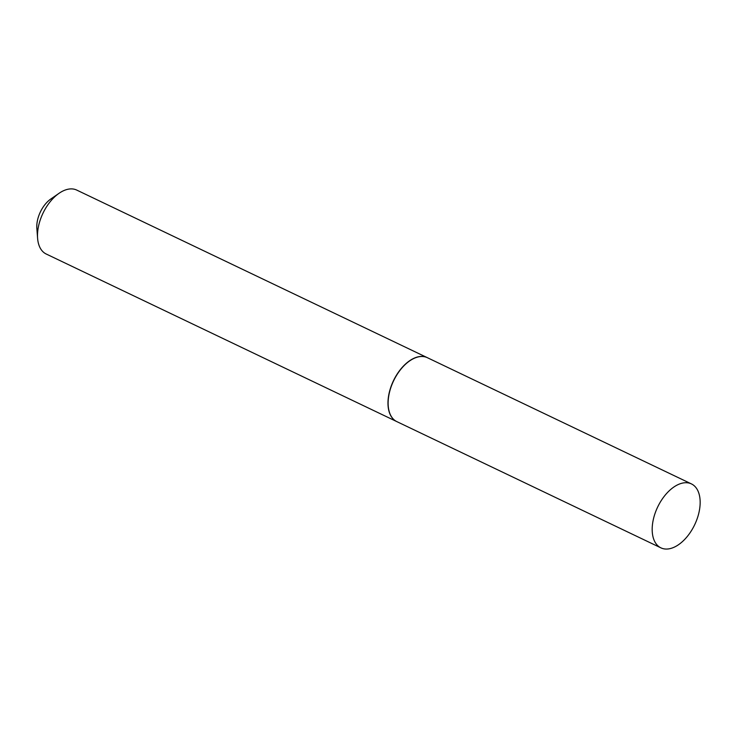 <?xml version="1.0" encoding="UTF-8"?>
<svg xmlns="http://www.w3.org/2000/svg" width="737" height="737" viewBox="0 0 737 737"><rect width="100%" height="100%" fill="white"/><g stroke="black" fill="none" stroke-linecap="round" stroke-linejoin="round"><path stroke-width="1.11" d="M659.237 503.961A35.422 20.516 -64.5 0 1 691.453 483.923A35.422 20.516 -64.5 0 1 693.102 527.812A35.422 20.516 -64.5 0 1 660.896 547.849A35.422 20.516 -64.5 0 1 659.237 503.961M660.896 547.849L396.838 421.619A35.422 20.516 -64.5 0 1 395.179 377.731A35.422 20.516 -64.5 0 1 427.386 357.703L691.453 483.923M396.764 421.582A35.422 20.516 -64.5 0 1 396.69 421.546L46.219 254.016A35.422 20.516 -64.5 0 1 44.487 253.003A35.422 20.516 -64.5 0 1 37.596 238.254A35.422 20.516 -64.5 0 1 59.089 193.278A35.422 20.516 -64.5 0 1 76.777 190.1L427.248 357.629A35.422 20.516 -64.5 0 1 427.322 357.666M396.69 421.546A35.422 20.516 -64.5 0 1 394.958 420.532A35.422 20.516 -64.5 0 1 394.221 379.187A35.422 20.516 -64.5 0 1 427.248 357.629M37.596 238.254L36.85 228.304A23.123 13.395 -64.5 0 1 50.881 198.953L59.089 193.278"/></g></svg>
